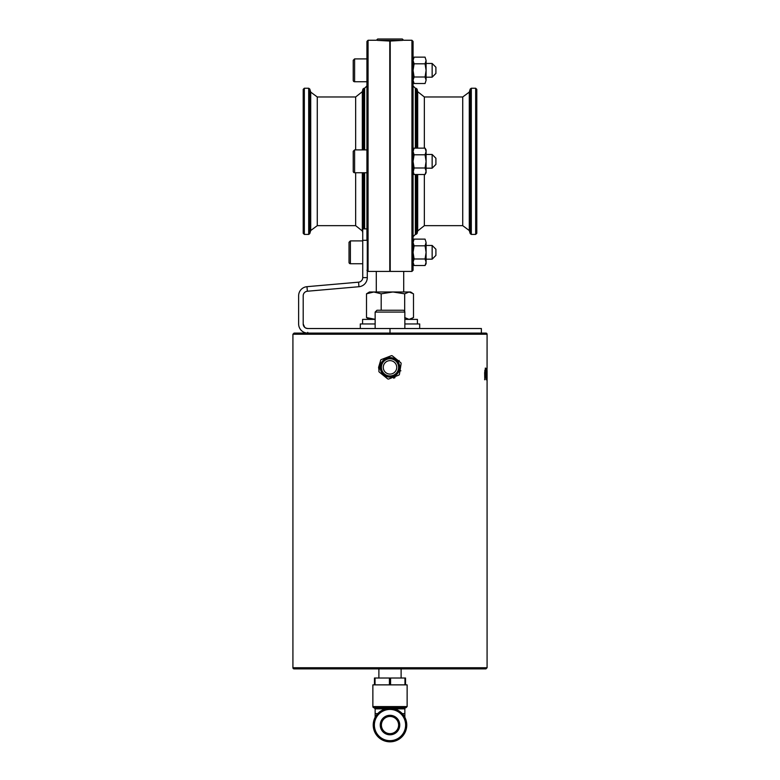 <?xml version="1.0" encoding="UTF-8"?>
<svg xmlns="http://www.w3.org/2000/svg" width="780" height="780" viewBox="0 0 780 780"><rect width="100%" height="100%" fill="white"/><g stroke="black" fill="none" stroke-linecap="round" stroke-linejoin="round"><path stroke-width="1.17" d="M476.804 101.927L476.804 220.711M475.663 234.419L476.804 233.278L476.804 89.368L475.663 88.228L475.663 234.419L471.315 234.419L471.315 88.228L470.223 89.037L469.287 92.108L469.287 230.539L470.223 233.61L471.315 234.419M303.196 161.323L303.196 233.278L304.337 234.419L304.337 88.228L303.196 89.368L303.196 161.323M403.709 271.421L411.928 271.421L413.069 270.28L413.069 41.398L411.928 40.258L411.928 271.421L390.224 271.421L403.709 271.421L403.709 291.983M366.931 270.28L368.072 271.421L389.776 271.421L389.776 41.038L377.344 40.375L402.656 40.375L390.224 41.038L390.224 271.421M413.069 218.429L413.069 236.701L415.36 234.419L415.36 174.505M417.085 148.132L417.085 89.105L417.68 91.679L417.68 148.132M364.026 149.897L364.026 88.228L362.915 89.105L362.32 91.679L362.32 149.897M309.777 89.037L310.713 92.108L310.713 230.539L309.777 233.61L309.777 89.037L308.685 88.228L308.685 234.419L309.777 233.61M417.68 174.505L417.68 230.968L424.349 225.664L462.735 225.664L462.735 96.973L424.349 96.973L424.349 148.132M355.651 149.897L355.651 96.973L317.265 96.973L310.713 92.108M411.928 40.258L403.591 40.258L402.334 39L377.666 39L376.409 40.258L368.072 40.258L366.931 41.398L366.931 240.308M484.75 379.772L484.643 372.645L485.501 368.111L486.164 379.772L485.501 369.408L484.848 370.344L484.75 379.772M485.267 368.111L485.911 370.997M485.501 369.408L484.643 379.772M486.779 372.898L486.779 374.166M486.779 378.456L486.779 379.743M487.012 368.355L487.012 379.772L486.301 368.716M486.476 378.066L486.525 374.761M486.856 374.166L486.466 374.761M486.691 374.761L486.505 378.066M486.262 368.355L486.827 372.898L486.935 368.355M487.071 368.355L487.081 334.24A1.141 1.141 0 0 0 485.94 333.099L294.06 333.099L292.919 334.24L487.081 334.24M487.081 370.539L487.081 667.739L292.919 667.739A1.141 1.141 0 0 0 294.06 668.879L485.94 668.879L487.081 667.739M398.131 375.385L389.337 378.758M387.114 378.407L379.792 372.489M378.583 367.36L378.992 370.393L378.583 367.36L380.455 361.091M381.869 359.346L390.663 355.963M392.886 356.314L400.208 362.242M401.008 364.328L399.545 373.63M399.75 367.36A9.75 9.75 0 0 0 385.125 358.917A9.75 9.75 0 0 0 385.125 375.804A9.75 9.75 0 0 0 399.75 367.36M396.737 367.36A6.737 6.737 0 0 1 386.636 373.191A6.737 6.737 0 0 1 386.636 361.53A6.737 6.737 0 0 1 396.737 367.36M388.742 378.992A1.141 1.141 0 0 1 387.611 378.817L379.304 372.089A1.141 1.141 0 0 1 378.895 371.017L380.562 360.457A1.141 1.141 0 0 1 381.274 359.57L391.258 355.738A1.141 1.141 0 0 1 392.389 355.914L400.696 362.642A1.141 1.141 0 0 1 401.105 363.704L399.438 374.264A1.141 1.141 0 0 1 398.726 375.151L388.742 378.992M381.391 725.059A8.609 8.609 0 0 1 390 716.45A8.609 8.609 0 0 1 398.609 725.059A8.609 8.609 0 0 1 390 733.658A8.609 8.609 0 0 1 381.391 725.059M398.609 725.059A8.609 8.609 0 0 1 385.7 732.508A8.609 8.609 0 0 1 385.7 717.61A8.609 8.609 0 0 1 398.609 725.059M406.76 725.059A16.76 16.76 0 0 0 381.615 710.541A16.76 16.76 0 0 0 381.615 739.576A16.76 16.76 0 0 0 406.76 725.059M394.319 708.854L404.849 708.854A1.141 1.141 0 0 1 405.99 707.713L374.01 707.713A1.141 1.141 0 0 1 372.869 706.573L407.131 706.573L405.99 707.713M407.131 706.573L407.131 684.869L405.532 684.869L405.532 678.025L374.468 678.025L374.468 684.869L372.869 684.869L372.869 706.573M404.966 678.025L404.966 684.869L390.575 684.869L390.575 678.025M389.425 678.025L389.425 684.869L375.034 684.869L375.034 678.025M374.468 684.869L375.034 684.869M389.425 684.869L390.575 684.869M404.966 684.869L405.532 684.869L405.532 678.025M399.994 370.793L400.891 370.793L399.994 370.793M387.25 376.711L386.529 376.467M383.565 374.683C385.671 377.081 389.337 377.51 394.573 375.97L396.737 374.41M393.676 378.173L394.973 377.637M362.729 277.622L362.729 240.308L367.292 240.308L367.292 277.622A9.136 9.136 0 0 1 358.956 286.718L358.556 282.175A4.573 4.573 0 0 0 362.729 277.622L367.292 277.622M362.729 228.881L366.931 228.881L362.729 228.881L362.729 240.308M362.593 323.963L362.593 319.39L375.151 319.39M404.849 319.39L417.407 319.39L417.407 323.963M360.302 328.526L360.302 323.963L375.151 323.963M404.849 323.963L419.698 323.963L419.698 328.526M305.672 328.019L307.769 328.526A4.573 4.573 0 0 1 303.196 323.963L304.688 327.337M305.653 328.01L304.473 327.122M303.693 326.03L303.196 323.993M303.196 323.963L303.196 295.786A4.573 4.573 0 0 1 307.369 291.232L358.956 286.718M358.556 282.175L306.969 286.679A9.136 9.136 0 0 0 298.633 295.786L298.633 323.963A9.136 9.136 0 0 0 307.769 333.099L390 333.099L390 328.526L307.769 328.526M481.367 333.099L481.367 328.526L390 328.526M413.069 240.903L414.092 239.128L413.069 242.473L414.092 245.807L413.069 252.398L414.092 258.989L413.069 262.246L414.092 265.512L413.069 262.246M426.094 262.246L425.071 258.989L426.094 252.398L426.094 263.738L425.071 265.512L426.094 262.246M425.071 245.807L426.094 242.473L426.094 252.398L425.071 245.807L414.092 245.807M425.071 239.128L426.094 242.473L425.071 239.128L414.092 239.128M425.071 265.512L414.092 265.512M425.071 258.989L414.092 258.989M432.149 259.174L435.913 255.401L435.913 249.239L432.149 245.466L432.149 259.174L426.094 259.174M414.092 148.132L413.069 151.466L414.092 148.132L425.071 148.132L426.094 149.897L426.094 161.401L425.071 154.801L426.094 151.466L425.071 148.132M414.092 154.801L413.069 161.401L413.069 151.466L414.092 154.801L425.071 154.801M413.069 171.249L414.092 174.505L413.069 172.741L414.092 167.993L413.069 161.401M426.094 171.249L425.071 167.993L426.094 161.401L426.094 172.741L425.071 174.505L426.094 171.249M425.071 174.505L414.092 174.505M425.071 167.993L414.092 167.993M432.149 168.178L435.913 164.405L435.913 158.243L432.149 154.469L432.149 168.178L426.094 168.178M413.069 80.252L413.069 70.405L414.092 76.996L413.069 80.252L414.092 83.509L413.069 81.744L414.063 83.46M414.092 57.135L413.069 60.47L414.092 57.135L425.071 57.135L426.094 60.47L425.071 57.135M413.069 60.47L414.092 63.804L413.069 70.405M426.094 70.405L425.071 63.804L426.094 60.47L426.094 80.252L425.071 76.996L426.094 70.405M425.071 83.509L426.094 80.252L425.071 83.509L414.092 83.509M425.071 76.996L414.092 76.996M425.071 63.804L414.092 63.804M432.149 77.181L435.913 73.408L435.913 67.236L432.149 63.472L432.149 77.181L426.094 77.181M366.931 149.897L366.931 172.741L354.598 172.741A1.375 1.375 0 0 1 353.223 171.376L353.223 151.271L354.598 149.897L366.931 149.897M353.223 164.619L353.223 158.028M354.598 81.744L366.931 81.744L354.598 81.744L354.598 58.9L353.223 60.274L353.223 80.379A1.375 1.375 0 0 0 354.598 81.744A1.375 1.375 0 0 1 353.223 80.379L353.223 73.622M353.223 76.918L353.223 80.379M349.021 262.373L349.021 258.911L349.021 262.373A1.375 1.375 0 0 0 350.395 263.738L350.395 240.903L349.021 242.268L349.021 262.373M349.021 249.025L349.021 245.729M404.849 312.088A1.823 1.823 0 0 0 403.016 310.255L376.984 310.255L375.151 312.088L404.849 312.088L404.849 328.526M369.437 318.698L369.437 319.39L366.502 317.558L375.151 319.332M404.683 317.558L409.09 319.39L413.498 317.558L413.498 293.816L409.09 291.983L404.683 293.816L392.935 291.983L381.186 293.816L373.844 291.983L410.563 291.983L412.142 292.9M366.502 293.816L369.437 291.983L373.844 291.983L366.502 293.816L366.502 317.558M404.683 293.816L404.683 311.317M381.186 293.816L381.186 310.255M415.974 174.505L415.974 234.419L417.085 233.532L417.085 174.505M417.085 89.105L415.974 88.228L415.974 148.132M415.974 88.228L415.36 88.228L415.36 148.132M470.223 89.037L470.223 233.61M362.915 89.105L362.915 149.897M362.915 172.741L362.915 228.881M364.026 228.881L364.026 172.741M355.651 172.741L355.651 225.664L362.32 230.968L362.32 172.741M364.026 88.228L364.64 88.228L364.64 149.897M364.64 172.741L364.64 228.881M424.349 225.664L424.349 174.505M310.713 230.539L317.265 225.664L317.265 96.973M368.072 271.421L368.072 40.258M398.599 367.36A8.6 8.6 0 0 1 385.7 374.81A8.6 8.6 0 0 1 385.7 359.911A8.6 8.6 0 0 1 398.599 367.36M380.25 725.059A9.75 9.75 0 0 0 394.875 733.502A9.75 9.75 0 0 0 394.875 716.615A9.75 9.75 0 0 0 380.25 725.059M405.619 725.059A15.619 15.619 0 0 1 382.19 738.582A15.619 15.619 0 0 1 382.19 711.526A15.619 15.619 0 0 1 405.619 725.059M374.01 707.713L375.151 708.854L385.681 708.854M404.849 708.854L404.849 713.632L402.275 713.632M377.725 713.632L375.151 713.632L375.151 717.278M306.969 286.679L307.369 291.232M354.598 172.741L354.598 149.897M417.68 230.968L417.085 233.532M415.974 234.419L415.36 234.419M475.663 88.228L471.315 88.228M362.32 230.968L362.729 232.713M308.685 88.228L304.337 88.228M308.685 234.419L304.337 234.419M462.735 96.973L469.287 92.108M462.735 225.664L469.287 230.539M417.68 91.679L424.349 96.973M317.265 225.664L355.651 225.664M355.651 96.973L362.32 91.679M376.291 271.421L376.291 291.983M415.36 88.228L413.069 85.946M364.64 88.228L366.931 85.946M292.919 334.24L292.919 667.739M410.563 319.176L412.142 318.474M375.151 708.854L375.151 713.632M404.849 713.632L404.849 717.278M378.885 668.879L378.885 678.025M401.115 668.879L401.115 678.025M307.769 333.099L307.769 332.348M432.149 245.466L426.094 245.466M432.149 154.469L426.094 154.469M432.149 63.472L426.094 63.472L432.149 63.472M413.069 58.9L414.063 57.184M354.598 58.9L366.931 58.9L354.598 58.9L353.223 60.274M350.395 263.738L362.729 263.738L350.395 263.738M350.395 240.903L362.729 240.903L350.395 240.903L349.021 242.268M399.136 360.516L399.136 361.374M375.151 312.088L375.151 328.526"/></g></svg>
